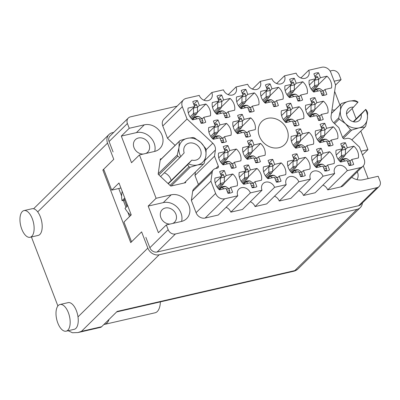 <?xml version="1.0" encoding="UTF-8"?>
<svg xmlns="http://www.w3.org/2000/svg" width="400" height="400" viewBox="0 0 400 400"><rect width="100%" height="100%" fill="white"/><g stroke="black" fill="none" stroke-linecap="round" stroke-linejoin="round"><path stroke-width="0.6" d="M318.47 84.58L326.995 76.185L320.44 77.69L318.55 72.76A12.27 10.325 45.4 0 0 313.865 73.835L315.76 78.765L309.205 80.27A12.27 10.325 45.4 0 0 313.725 92.05L320.28 90.545L322.17 95.47A12.27 10.325 45.4 0 0 326.855 94.395L324.96 89.47L331.515 87.965A12.27 10.325 45.4 0 0 330.855 81.705A12.27 10.325 45.4 0 0 326.995 76.185M314.88 109.555L323.405 101.16L316.85 102.665L314.96 97.735A12.27 10.325 45.4 0 0 310.275 98.81L312.17 103.74L305.615 105.245A12.27 10.325 45.4 0 0 310.135 117.025L316.69 115.52L318.58 120.445A12.27 10.325 45.4 0 0 323.265 119.37L321.37 114.445L327.925 112.94A12.27 10.325 45.4 0 0 327.265 106.68A12.27 10.325 45.4 0 0 323.405 101.16M290.66 115.12L299.185 106.72L292.63 108.225L290.74 103.3A12.27 10.325 45.4 0 0 286.055 104.375L287.95 109.3L281.395 110.805A12.27 10.325 45.4 0 0 285.915 122.585L292.47 121.08L294.36 126.01A12.27 10.325 45.4 0 0 299.045 124.935L297.155 120.005L303.705 118.5A12.27 10.325 45.4 0 0 303.045 112.245A12.27 10.325 45.4 0 0 299.185 106.72M242.22 126.245L250.745 117.845L244.19 119.35L242.3 114.425A12.27 10.325 45.4 0 0 237.62 115.5L239.51 120.425L232.955 121.93A12.27 10.325 45.4 0 0 237.48 133.71L244.03 132.205L245.925 137.135A12.27 10.325 45.4 0 0 250.605 136.06L248.715 131.13L255.265 129.625A12.27 10.325 45.4 0 0 254.605 123.37A12.27 10.325 45.4 0 0 250.745 117.845M218 131.805L226.525 123.41L219.975 124.915L218.08 119.985A12.27 10.325 45.4 0 0 213.4 121.06L215.29 125.99L208.735 127.495A12.27 10.325 45.4 0 0 213.26 139.275L219.81 137.77L221.705 142.695A12.27 10.325 45.4 0 0 226.385 141.62L224.495 136.695L231.05 135.19A12.27 10.325 45.4 0 0 230.385 128.93A12.27 10.325 45.4 0 0 226.525 123.41M294.25 90.145L302.775 81.745L296.22 83.25L294.33 78.325A12.27 10.325 45.4 0 0 289.645 79.4L291.54 84.325L284.985 85.83A12.27 10.325 45.4 0 0 289.505 97.61L296.06 96.105L297.95 101.035A12.27 10.325 45.4 0 0 302.635 99.96L300.745 95.03L307.295 93.525A12.27 10.325 45.4 0 0 306.635 87.27A12.27 10.325 45.4 0 0 302.775 81.745M270.03 95.705L278.555 87.31L272 88.815L270.11 83.885A12.27 10.325 45.4 0 0 265.43 84.96L267.32 89.89L260.765 91.395A12.27 10.325 45.4 0 0 265.285 103.175L271.84 101.67L273.73 106.595A12.27 10.325 45.4 0 0 278.415 105.52L276.525 100.595L283.075 99.09A12.27 10.325 45.4 0 0 282.415 92.83A12.27 10.325 45.4 0 0 278.555 87.31M245.81 101.27L254.335 92.87L247.78 94.375L245.89 89.45A12.27 10.325 45.4 0 0 241.21 90.525L243.1 95.45L236.545 96.955A12.27 10.325 45.4 0 0 241.07 108.735L247.62 107.23L249.515 112.16A12.27 10.325 45.4 0 0 254.195 111.085L252.305 106.155L258.86 104.65A12.27 10.325 45.4 0 0 258.195 98.395A12.27 10.325 45.4 0 0 254.335 92.87M221.59 106.83L230.115 98.435L223.565 99.94L221.67 95.01A12.27 10.325 45.4 0 0 216.99 96.085L218.88 101.015L212.325 102.52A12.27 10.325 45.4 0 0 216.85 114.3L223.4 112.795L225.295 117.72A12.27 10.325 45.4 0 0 229.975 116.645L228.085 111.72L234.64 110.215A12.27 10.325 45.4 0 0 233.98 103.955A12.27 10.325 45.4 0 0 230.115 98.435M224.24 182.39L232.765 173.995L226.215 175.5L224.32 170.57A12.27 10.325 45.4 0 0 219.64 171.645L221.53 176.575L214.975 178.08A12.27 10.325 45.4 0 0 219.5 189.86L226.05 188.355L227.945 193.28A12.27 10.325 45.4 0 0 232.625 192.205L230.735 187.28L237.29 185.775A12.27 10.325 45.4 0 0 236.63 179.515A12.27 10.325 45.4 0 0 232.765 173.995M248.46 176.825L256.985 168.43L250.43 169.935L248.54 165.01A12.27 10.325 45.4 0 0 243.86 166.085L245.75 171.01L239.195 172.515A12.27 10.325 45.4 0 0 243.72 184.295L250.27 182.79L252.165 187.72A12.27 10.325 45.4 0 0 256.845 186.645L254.955 181.715L261.51 180.21A12.27 10.325 45.4 0 0 260.845 173.955A12.27 10.325 45.4 0 0 256.985 168.43M272.68 171.265L281.205 162.87L274.65 164.375L272.76 159.445A12.27 10.325 45.4 0 0 268.08 160.52L269.97 165.45L263.415 166.955A12.27 10.325 45.4 0 0 267.94 178.735L274.49 177.23L276.385 182.155A12.27 10.325 45.4 0 0 281.065 181.08L279.175 176.155L285.725 174.65A12.27 10.325 45.4 0 0 285.065 168.39A12.27 10.325 45.4 0 0 281.205 162.87M296.9 165.705L305.425 157.305L298.87 158.81L296.98 153.885A12.27 10.325 45.4 0 0 292.295 154.96L294.19 159.885L287.635 161.39A12.27 10.325 45.4 0 0 292.155 173.17L298.71 171.665L300.6 176.595A12.27 10.325 45.4 0 0 305.285 175.52L303.395 170.59L309.945 169.085A12.27 10.325 45.4 0 0 309.285 162.83A12.27 10.325 45.4 0 0 305.425 157.305M321.12 160.14L329.645 151.745L323.09 153.25L321.2 148.32A12.27 10.325 45.4 0 0 316.515 149.395L318.41 154.325L311.855 155.83A12.27 10.325 45.4 0 0 316.375 167.61L322.93 166.105L324.82 171.03A12.27 10.325 45.4 0 0 329.505 169.955L327.61 165.03L334.165 163.525A12.27 10.325 45.4 0 0 333.505 157.265A12.27 10.325 45.4 0 0 329.645 151.745M227.83 157.415L236.355 149.015L229.805 150.52L227.91 145.595A12.27 10.325 45.4 0 0 223.23 146.67L225.12 151.6L218.565 153.105A12.27 10.325 45.4 0 0 223.09 164.885L229.64 163.38L231.535 168.305A12.27 10.325 45.4 0 0 236.215 167.23L234.325 162.3L240.88 160.795A12.27 10.325 45.4 0 0 240.22 154.54A12.27 10.325 45.4 0 0 236.355 149.015M252.05 151.85L260.575 143.455L254.02 144.96L252.13 140.03A12.27 10.325 45.4 0 0 247.45 141.11L249.34 146.035L242.785 147.54A12.27 10.325 45.4 0 0 247.31 159.32L253.86 157.815L255.755 162.745A12.27 10.325 45.4 0 0 260.435 161.665L258.545 156.74L265.1 155.235A12.27 10.325 45.4 0 0 264.435 148.975A12.27 10.325 45.4 0 0 260.575 143.455M197.37 112.39L205.895 103.995L199.345 105.5L197.45 100.575A12.27 10.325 45.4 0 0 192.77 101.65L194.66 106.575L188.105 108.08A12.27 10.325 45.4 0 0 192.63 119.86L199.185 118.355L201.075 123.285A12.27 10.325 45.4 0 0 205.755 122.21L203.865 117.28L210.42 115.775A12.27 10.325 45.4 0 0 209.76 109.52A12.27 10.325 45.4 0 0 205.895 103.995M300.49 140.725L309.015 132.33L302.46 133.835L300.57 128.91A12.27 10.325 45.4 0 0 295.885 129.985L297.78 134.91L291.225 136.415A12.27 10.325 45.4 0 0 295.745 148.195L302.3 146.69L304.19 151.62A12.27 10.325 45.4 0 0 308.875 150.545L306.985 145.615L313.535 144.11A12.27 10.325 45.4 0 0 312.875 137.85A12.27 10.325 45.4 0 0 309.015 132.33M324.71 135.165L333.235 126.765L326.68 128.275L324.79 123.345A12.27 10.325 45.4 0 0 320.105 124.42L322 129.35L315.445 130.855A12.27 10.325 45.4 0 0 319.965 142.635L326.52 141.13L328.41 146.055A12.27 10.325 45.4 0 0 333.095 144.98L331.2 140.055L337.755 138.55A12.27 10.325 45.4 0 0 337.095 132.29A12.27 10.325 45.4 0 0 333.235 126.765M345.34 154.58L353.865 146.18A12.27 10.325 45.4 0 1 357.725 151.705A12.27 10.325 45.4 0 1 358.385 157.96L351.83 159.465L353.725 164.395A12.27 10.325 -134.6 0 1 349.04 165.47L347.15 160.54L340.595 162.045A12.27 10.325 45.4 0 1 336.075 150.265L342.625 148.76L340.735 143.835A12.27 10.325 -134.6 0 1 345.42 142.76L341.72 146.4M175.1 145.395L167.49 138.24L187.04 118.985L212.775 143.195A7.55 6.355 -134.6 0 1 214.95 146.41A7.55 6.355 -134.6 0 1 215.4 150.02L205.015 160.25M259.36 136.21A16.235 13.665 45.4 0 0 284.64 144.59A16.235 13.665 45.4 0 0 287.13 129.83A16.235 13.665 45.4 0 0 261.85 121.455A16.235 13.665 45.4 0 0 259.36 136.21M356.915 179.625A8.78 7.39 45.4 0 0 357.545 172.49A8.78 7.39 45.4 0 0 357.265 171.845M172.695 223.455A8.78 7.39 45.4 0 0 174.55 222.19A8.78 7.39 45.4 0 0 175.9 214.21A8.78 7.39 45.4 0 0 162.23 209.68A8.78 7.39 45.4 0 0 160.885 217.66A8.78 7.39 45.4 0 0 170.09 224.05M145.825 153.455A8.78 7.39 45.4 0 0 147.68 152.19A8.78 7.39 45.4 0 0 149.03 144.21A8.78 7.39 45.4 0 0 135.36 139.68A8.78 7.39 45.4 0 0 134.015 147.66A8.78 7.39 45.4 0 0 143.22 154.055M129.235 128.285L121.31 136.085L131.535 162.72L139.455 154.92L154.555 151.45A14.725 12.39 45.4 0 0 159.775 148.625A14.725 12.39 45.4 0 0 162.035 135.24A14.725 12.39 45.4 0 0 144.33 124.82L129.235 128.285L127.4 123.505L109.085 141.54A6.04 5.085 -134.6 0 1 110.015 136.05L128.325 118.015A6.04 5.085 45.4 0 0 127.4 123.505M154.715 151.41A14.725 12.39 45.4 0 0 154.115 143.045A14.725 12.39 45.4 0 0 136.41 132.62L144.33 124.82M139.455 154.92L156.105 198.285L171.2 194.815A14.725 12.39 -134.6 0 1 188.905 205.24A14.725 12.39 -134.6 0 1 186.645 218.625A14.725 12.39 -134.6 0 1 181.425 221.45L166.325 224.915L168.16 229.695A6.04 5.085 45.4 0 0 175.425 233.975L376.93 187.695A6.04 5.085 45.4 0 0 379.075 186.535A6.04 5.085 45.4 0 0 380 181.045L378.165 176.265L363.07 179.73A14.725 12.39 45.4 0 1 351.74 177.29M166.325 224.915L158.405 232.72L148.18 206.085L163.28 202.615A14.725 12.39 -134.6 0 1 180.985 213.04A14.725 12.39 -134.6 0 1 181.585 221.41M335.555 85.07L341.07 79.635L339.235 74.855A6.04 5.085 45.4 0 0 331.975 70.575L330.065 71.015M301.22 77.64L300.485 77.81M277 83.2L276.265 83.37M252.78 88.765L252.045 88.935M228.56 94.325L227.825 94.495M204.34 99.89L203.61 100.055M177.095 106.145L130.47 116.855A6.04 5.085 45.4 0 0 128.325 118.015M362.5 154.99L367.94 149.63L361.05 151.215M367.94 149.63L360.815 131.065M356.125 118.84L352.145 108.485M334.89 109.96A14.725 12.39 -134.6 0 1 331.965 109.965M341.07 79.635L334.18 81.215M161.645 158.645L160.345 158.945L158.145 174.22L170.765 186.09L185.59 182.685L185.755 181.54M363.005 166.19L343.46 185.445A7.55 6.355 -134.6 0 1 340.78 186.895L360.33 167.64A7.55 6.355 45.4 0 0 363.005 166.19A7.55 6.355 45.4 0 0 364.165 159.325L359.455 147.055L351.975 140.02A5.665 4.765 45.4 0 0 346.795 138.42L344.89 138.86A1.89 1.59 -134.6 0 1 342.62 137.525L338.83 127.66L333.715 122.85A7.55 6.355 -134.6 0 1 331.095 116.02L335.585 84.87L330.875 72.6A7.55 6.355 45.4 0 0 321.795 67.255L308.715 70.255L300.875 77.975M322.945 185.07A7.365 6.195 -134.6 0 1 327.7 189.895L340.78 186.895M298.725 190.63A7.365 6.195 -134.6 0 1 303.485 195.46L315.11 192.79L334.655 173.535A7.365 6.195 -134.6 0 1 335.785 166.845A7.365 6.195 -134.6 0 1 347.25 170.645L360.33 167.64M274.51 196.195A7.365 6.195 -134.6 0 1 279.265 201.02L290.89 198.35L310.435 179.1A7.365 6.195 -134.6 0 1 311.565 172.405A7.365 6.195 -134.6 0 1 323.03 176.205L334.655 173.535M250.29 201.755A7.365 6.195 45.4 0 1 255.045 206.585L266.67 203.915L286.215 184.66A7.365 6.195 -134.6 0 1 287.345 177.97A7.365 6.195 -134.6 0 1 298.81 181.77L310.435 179.1M226.07 207.32A7.365 6.195 45.4 0 1 230.825 212.145L242.45 209.475L261.995 190.225L250.37 192.895A7.365 6.195 45.4 0 0 238.91 189.095A7.365 6.195 45.4 0 0 237.78 195.785L224.7 198.79L205.15 218.045L218.23 215.04L237.78 195.785M205.15 218.045A7.55 6.355 -134.6 0 1 196.07 212.695L191.36 200.425L192.665 191.37A5.665 4.765 -134.6 0 1 193.87 188.935L213.415 169.68A5.665 4.765 45.4 0 0 212.215 172.12L192.665 191.37M198.41 184.46L194.96 175.465L195.46 171.98M167.49 138.24L162.78 125.97A7.55 6.355 -134.6 0 1 163.94 119.105L183.485 99.85A7.55 6.355 45.4 0 0 182.33 106.715L162.78 125.97M334.65 91.34L339.905 105.025M363.275 165.905L368.135 178.57M113.085 151.955L109.085 141.54M131.545 241.795L123.97 222.055L131.235 214.895L118.98 182.97L111.715 190.125L103.915 169.81L102.865 170.05L113.765 159.315L107.54 143.095L37.695 211.895A13.69 6.565 -102.9 0 0 32.05 208.74L23.975 210.595A13.69 6.565 -102.9 0 0 22.29 211.56A13.69 6.565 -102.9 0 0 21.145 227.3A13.69 6.565 -102.9 0 0 30.105 237.275A13.69 6.565 -102.9 0 0 31.79 236.315A13.69 6.565 -102.9 0 0 32.935 220.57A13.69 6.565 -102.9 0 0 23.975 210.595M379.075 186.535L360.76 204.57A6.04 5.085 -134.6 0 1 358.62 205.73L157.115 252.01A6.04 5.085 -134.6 0 1 149.85 247.735L145.85 237.32M148.18 206.085L156.105 198.285M120.915 188.015L111.715 190.125M324.79 123.345L321.09 126.985M300.57 128.91L296.87 132.55M197.45 100.575L193.755 104.215M252.13 140.03L248.435 143.675M227.91 145.595L224.215 149.235M321.2 148.32L317.5 151.96M296.98 153.885L293.28 157.525M272.76 159.445L269.065 163.085M248.54 165.01L244.845 168.65M224.32 170.57L220.625 174.21M221.67 95.01L217.975 98.65M245.89 89.45L242.195 93.09M270.11 83.885L266.415 87.525M294.33 78.325L290.63 81.965M218.08 119.985L214.385 123.63M242.3 114.425L238.605 118.065M290.74 103.3L287.04 106.94M314.96 97.735L311.26 101.38M318.55 72.76L314.85 76.405M255.045 206.585L274.59 187.33L286.215 184.66M279.265 201.02L298.81 181.77M303.485 195.46L323.03 176.205M327.7 189.895L347.25 170.645M276.655 83.54L284.495 75.82L296.12 73.15A7.365 6.195 45.4 0 0 307.585 76.95A7.365 6.195 45.4 0 0 308.715 70.255M252.44 89.1L260.275 81.38L271.9 78.71A7.365 6.195 45.4 0 0 283.365 82.51A7.365 6.195 45.4 0 0 284.495 75.82M228.22 94.665L236.055 86.945L247.68 84.275A7.365 6.195 45.4 0 0 259.145 88.075A7.365 6.195 45.4 0 0 260.275 81.38M236.055 86.945A7.365 6.195 -134.6 0 1 234.925 93.635A7.365 6.195 -134.6 0 1 223.46 89.835L211.835 92.505A7.365 6.195 -134.6 0 1 210.705 99.2A7.365 6.195 -134.6 0 1 199.245 95.4L186.165 98.4A7.55 6.355 45.4 0 0 183.485 99.85M204 100.225L211.835 92.505M187.04 118.985L182.33 106.715M194.96 175.465L214.505 156.215L215.4 150.02M215.835 168.5L218.29 166.075L214.505 156.215M213.415 169.68A5.665 4.765 45.4 0 1 215.425 168.595L217.335 168.155A1.89 1.59 -134.6 0 0 218 167.795A1.89 1.59 -134.6 0 0 218.29 166.075M191.36 200.425L210.91 181.175L212.215 172.12M196.07 212.695L215.62 193.445L210.91 181.175M230.825 212.145L250.37 192.895M274.59 187.33A7.365 6.195 45.4 0 0 263.125 183.53A7.365 6.195 45.4 0 0 261.995 190.225M345.42 142.76L347.31 147.685L353.865 146.18M215.62 193.445A7.55 6.355 45.4 0 0 224.7 198.79M121.31 136.085L136.41 132.62M342.625 148.76L336.26 155.03M351.83 159.465L350.06 161.21M347.31 147.685L345.49 149.48M322 129.35L315.635 135.62M331.2 140.055L329.43 141.8M326.68 128.275L324.86 130.065M297.78 134.91L291.415 141.18M306.985 145.615L305.21 147.36M302.46 133.835L300.64 135.63M194.66 106.575L188.295 112.845M203.865 117.28L202.095 119.025M199.345 105.5L197.52 107.295M249.34 146.035L242.975 152.305M258.545 156.74L256.77 158.485M254.02 144.96L252.2 146.755M225.12 151.6L218.755 157.865M234.325 162.3L232.555 164.05M229.805 150.52L227.98 152.315M318.41 154.325L312.045 160.595M327.61 165.03L325.84 166.775M323.09 153.25L321.27 155.045M294.19 159.885L287.825 166.155M303.395 170.59L301.62 172.335M298.87 158.81L297.05 160.605M269.97 165.45L263.605 171.72M279.175 176.155L277.4 177.9M274.65 164.375L272.83 166.165M245.75 171.01L239.385 177.28M254.955 181.715L253.18 183.46M250.43 169.935L248.61 171.73M221.53 176.575L215.165 182.845M230.735 187.28L228.965 189.025M226.215 175.5L224.39 177.29M218.88 101.015L212.515 107.285M228.085 111.72L226.315 113.465M223.565 99.94L221.74 101.73M243.1 95.45L236.735 101.72M252.305 106.155L250.53 107.9M247.78 94.375L245.96 96.17M267.32 89.89L260.955 96.16M276.525 100.595L274.75 102.34M272 88.815L270.18 90.605M291.54 84.325L285.175 90.595M300.745 95.03L298.97 96.775M296.22 83.25L294.4 85.045M215.29 125.99L208.925 132.26M224.495 136.695L222.725 138.44M219.975 124.915L218.15 126.71M239.51 120.425L233.145 126.695M248.715 131.13L246.94 132.875M244.19 119.35L242.37 121.145M287.95 109.3L281.585 115.57M297.155 120.005L295.38 121.75M292.63 108.225L290.81 110.02M312.17 103.74L305.805 110.01M321.37 114.445L319.6 116.19M316.85 102.665L315.03 104.46M315.76 78.765L309.395 85.035M324.96 89.47L323.19 91.215M320.44 77.69L318.62 79.485M190.85 117.98L194.04 114.835L193.49 113.51L190.065 116.88M195.835 104.385A1.32 0.635 77.1 0 1 195.95 104.33A1.32 0.635 77.1 0 1 196.755 105.12L197.525 107.13L197.365 112.565A4.155 1.99 77.1 0 1 197.365 112.62L196.225 114.335L195.295 114.07L194.04 114.835M192.515 119.755L194.96 117.345A4.155 1.99 77.1 0 1 194.99 117.365L197.055 118.845M193.525 107.695L193.49 113.455A4.155 1.99 77.1 0 1 193.49 113.51M194.96 117.345L194.825 116.885L197.01 116.385L198.835 116.455A4.155 1.99 77.1 0 1 198.865 116.475L201.97 118.7L202.74 120.71A1.32 0.635 77.1 0 1 202.73 122.36L202.04 123.25M193.65 108.02L197.525 107.13M199.53 119.26L201.97 118.7M191.615 118.875L196.225 114.335M192.205 119.47L194.825 116.885M109.03 319.43A17.935 8.605 77.1 0 1 106.92 323.095A17.935 8.605 77.1 0 1 104.71 324.355A17.935 8.605 77.1 0 1 103.925 324.46M160.355 301.89A17.935 8.605 77.1 0 1 157.295 311.525A17.935 8.605 77.1 0 1 155.085 312.785L104.71 324.355M30.105 237.275L38.175 235.42A13.69 6.565 -102.9 0 0 39.865 234.46A13.69 6.565 -102.9 0 0 37.695 211.895M58.335 305.455A13.69 6.565 -102.9 0 0 57.19 321.2A13.69 6.565 -102.9 0 0 66.15 331.175A13.69 6.565 -102.9 0 0 67.835 330.21A13.69 6.565 -102.9 0 0 68.98 314.47A13.69 6.565 -102.9 0 0 60.02 304.495A13.69 6.565 -102.9 0 0 58.335 305.455M66.15 331.175L74.22 329.32A13.69 6.565 -102.9 0 0 75.91 328.36A13.69 6.565 -102.9 0 0 77.995 316.89A13.69 6.565 -102.9 0 0 68.095 302.64L60.02 304.495M57.895 305.955L31.415 236.975M102.865 170.05L130.72 242.61L141.62 231.875L147.845 248.095A9.44 7.945 45.4 0 0 159.195 254.775L81.44 331.36L101.625 326.725L117.175 311.41L294.785 270.615L356.985 209.35L159.195 254.775M356.985 209.35A9.44 7.945 45.4 0 0 360.335 207.54A9.44 7.945 45.4 0 0 362.395 202.96M113.735 132.385L112.335 132.705A9.44 7.945 45.4 0 0 108.99 134.515A9.44 7.945 45.4 0 0 107.54 143.095M130.485 215.635L130.15 214.76M126.955 206.44L125.82 203.49M125.01 201.37L124.52 200.1M118.735 188.515L121.61 196M123.295 200.385L125.985 207.395M127.925 212.445L129.515 216.59M101.625 326.725A9.44 4.53 77.1 0 1 100.46 327.39L77.99 332.55L81.44 331.36M68.14 330.72L72.435 332.745L77.99 332.55M338.815 160.165L342.005 157.02L341.455 155.695L338.03 159.065M343.8 146.57A1.32 0.635 77.1 0 1 343.915 146.515A1.32 0.635 77.1 0 1 344.72 147.305L345.495 149.315L345.335 154.755A4.155 1.99 77.1 0 1 345.33 154.805L344.19 156.52L343.265 156.255L342.005 157.02M340.48 161.94L342.93 159.53A4.155 1.99 77.1 0 1 342.96 159.55L345.02 161.03M341.495 149.88L341.46 155.645A4.155 1.99 77.1 0 1 341.455 155.695M342.93 159.53L342.79 159.07L344.975 158.57L346.805 158.64A4.155 1.99 77.1 0 1 346.835 158.66L349.935 160.885L350.705 162.895A1.32 0.635 77.1 0 1 350.7 164.545L350.01 165.435M341.62 150.205L345.495 149.315M347.495 161.445L349.935 160.885M339.585 161.06L344.19 156.52M340.17 161.655L342.79 159.07M318.185 140.75L321.375 137.61L320.825 136.28L317.4 139.655M323.17 127.16A1.32 0.635 77.1 0 1 323.29 127.105A1.32 0.635 77.1 0 1 324.09 127.89L324.865 129.9L324.705 135.34A4.155 1.99 77.1 0 1 324.7 135.39L323.56 137.105L322.635 136.84L321.375 137.61M319.85 142.53L322.3 140.115A4.155 1.99 77.1 0 1 322.33 140.135L324.39 141.615M320.865 130.465L320.83 136.23A4.155 1.99 77.1 0 1 320.825 136.28M322.3 140.115L322.165 139.66L324.345 139.155L326.175 139.225A4.155 1.99 77.1 0 1 326.205 139.245L329.305 141.47L330.075 143.48A1.32 0.635 77.1 0 1 330.07 145.13L329.38 146.025M320.99 130.79L324.865 129.9M326.865 142.03L329.305 141.47M318.955 141.645L323.56 137.105M319.54 142.24L322.165 139.66M293.97 146.315L297.155 143.17L296.605 141.84L293.18 145.215M298.95 132.72A1.32 0.635 77.1 0 1 299.07 132.665A1.32 0.635 77.1 0 1 299.875 133.455L300.645 135.465L300.485 140.9A4.155 1.99 77.1 0 1 300.485 140.95L299.34 142.67L298.415 142.405L297.155 143.17M295.63 148.09L298.08 145.68A4.155 1.99 77.1 0 1 298.11 145.7L300.17 147.18M296.645 136.03L296.61 141.79A4.155 1.99 77.1 0 1 296.605 141.84M298.08 145.68L297.945 145.22L300.13 144.72L301.955 144.79A4.155 1.99 77.1 0 1 301.985 144.81L305.085 147.035L305.86 149.045A1.32 0.635 77.1 0 1 305.85 150.695L305.16 151.585M296.77 136.355L300.645 135.465M302.65 147.595L305.085 147.035M294.735 147.21L299.34 142.67M295.32 147.805L297.945 145.22M245.53 157.44L248.72 154.295L248.17 152.965L244.745 156.34M250.515 143.845A1.32 0.635 77.1 0 1 250.63 143.79A1.32 0.635 77.1 0 1 251.435 144.58L252.205 146.59L252.045 152.025A4.155 1.99 77.1 0 1 252.045 152.075L250.905 153.795L249.975 153.53L248.72 154.295M247.19 159.215L249.64 156.805A4.155 1.99 77.1 0 1 249.67 156.825L251.735 158.305M248.205 147.155L248.17 152.915A4.155 1.99 77.1 0 1 248.17 152.965M249.64 156.805L249.505 156.345L251.69 155.845L253.515 155.915A4.155 1.99 77.1 0 1 253.545 155.935L256.645 158.16L257.42 160.17A1.32 0.635 77.1 0 1 257.41 161.82L256.72 162.71M248.33 147.48L252.205 146.59M254.21 158.72L256.645 158.16M246.295 158.33L250.905 153.795M246.88 158.93L249.505 156.345M221.31 163L224.5 159.86L223.95 158.53L220.525 161.905M226.295 149.41A1.32 0.635 77.1 0 1 226.41 149.355A1.32 0.635 77.1 0 1 227.215 150.14L227.985 152.15L227.825 157.59A4.155 1.99 77.1 0 1 227.825 157.64L226.685 159.355L225.755 159.09L224.5 159.86M222.975 164.78L225.42 162.365A4.155 1.99 77.1 0 1 225.45 162.385L227.515 163.865M223.985 152.715L223.95 158.48A4.155 1.99 77.1 0 1 223.95 158.53M225.42 162.365L225.285 161.905L227.47 161.405L229.295 161.475A4.155 1.99 77.1 0 1 229.325 161.495L232.43 163.72L233.2 165.73A1.32 0.635 77.1 0 1 233.19 167.38L232.5 168.275M224.11 153.04L227.985 152.15M229.99 164.28L232.43 163.72M222.075 163.895L226.685 159.355M222.665 164.49L225.285 161.905M314.595 165.725L317.785 162.585L317.235 161.255L313.81 164.63M319.58 152.135A1.32 0.635 77.1 0 1 319.695 152.08A1.32 0.635 77.1 0 1 320.5 152.865L321.275 154.875L321.115 160.315A4.155 1.99 77.1 0 1 321.11 160.365L319.97 162.085L319.045 161.82L317.785 162.585M316.26 167.505L318.71 165.09A4.155 1.99 77.1 0 1 318.74 165.115L320.8 166.595M317.275 155.44L317.24 161.205A4.155 1.99 77.1 0 1 317.235 161.255M318.71 165.09L318.575 164.635L320.755 164.13L322.585 164.2A4.155 1.99 77.1 0 1 322.615 164.225L325.715 166.45L326.485 168.46A1.32 0.635 77.1 0 1 326.48 170.105L325.79 171M317.4 155.765L321.275 154.875M323.275 167.01L325.715 166.45M315.365 166.62L319.97 162.085M315.95 167.215L318.575 164.635M290.38 171.29L293.565 168.145L293.015 166.82L289.59 170.19M295.36 157.695A1.32 0.635 77.1 0 1 295.48 157.64A1.32 0.635 77.1 0 1 296.285 158.43L297.055 160.44L296.895 165.875A4.155 1.99 77.1 0 1 296.89 165.93L295.75 167.645L294.825 167.38L293.565 168.145M292.04 173.065L294.49 170.655A4.155 1.99 77.1 0 1 294.52 170.675L296.58 172.155M293.055 161.005L293.02 166.765A4.155 1.99 77.1 0 1 293.015 166.82M294.49 170.655L294.355 170.195L296.54 169.695L298.365 169.765A4.155 1.99 77.1 0 1 298.395 169.785L301.495 172.01L302.265 174.02A1.32 0.635 77.1 0 1 302.26 175.67L301.57 176.56M293.18 161.33L297.055 160.44M299.06 172.57L301.495 172.01M291.145 172.185L295.75 167.645M291.73 172.78L294.355 170.195M266.16 176.85L269.35 173.71L268.8 172.38L265.375 175.755M271.14 163.26A1.32 0.635 77.1 0 1 271.26 163.205A1.32 0.635 77.1 0 1 272.065 163.99L272.835 166L272.675 171.44A4.155 1.99 77.1 0 1 272.675 171.49L271.53 173.21L270.605 172.945L269.35 173.71M267.82 178.63L270.27 176.215A4.155 1.99 77.1 0 1 270.3 176.235L272.36 177.715M268.835 166.565L268.8 172.33A4.155 1.99 77.1 0 1 268.8 172.38M270.27 176.215L270.135 175.76L272.32 175.255L274.145 175.325A4.155 1.99 77.1 0 1 274.175 175.345L277.275 177.575L278.05 179.585A1.32 0.635 77.1 0 1 278.04 181.23L277.35 182.125M268.96 166.89L272.835 166M274.84 178.135L277.275 177.575M266.925 177.745L271.53 173.21M267.51 178.34L270.135 175.76M241.94 182.415L245.13 179.27L244.58 177.945L241.155 181.315M246.92 168.82A1.32 0.635 77.1 0 1 247.04 168.765A1.32 0.635 77.1 0 1 247.845 169.555L248.615 171.565L248.455 177A4.155 1.99 77.1 0 1 248.455 177.055L247.315 178.77L246.385 178.505L245.13 179.27M243.6 184.19L246.05 181.78A4.155 1.99 77.1 0 1 246.08 181.8L248.145 183.28M244.615 172.13L244.58 177.89A4.155 1.99 77.1 0 1 244.58 177.945M246.05 181.78L245.915 181.32L248.1 180.82L249.925 180.89A4.155 1.99 77.1 0 1 249.955 180.91L253.055 183.135L253.83 185.145A1.32 0.635 77.1 0 1 253.82 186.795L253.13 187.685M244.74 172.455L248.615 171.565M250.62 183.695L253.055 183.135M242.705 183.31L247.315 178.77M243.29 183.905L245.915 181.32M217.72 187.975L220.91 184.835L220.36 183.505L216.935 186.88M222.705 174.385A1.32 0.635 77.1 0 1 222.82 174.33A1.32 0.635 77.1 0 1 223.625 175.115L224.395 177.125L224.235 182.565A4.155 1.99 77.1 0 1 224.235 182.615L223.095 184.33L222.165 184.065L220.91 184.835M219.385 189.755L221.83 187.34A4.155 1.99 77.1 0 1 221.86 187.36L223.925 188.84M220.395 177.69L220.36 183.455A4.155 1.99 77.1 0 1 220.36 183.505M221.83 187.34L221.695 186.885L223.88 186.38L225.705 186.45A4.155 1.99 77.1 0 1 225.735 186.47L228.84 188.695L229.61 190.71A1.32 0.635 77.1 0 1 229.6 192.355L228.91 193.25M220.52 178.015L224.395 177.125M226.4 189.255L228.84 188.695M218.485 188.87L223.095 184.33M219.075 189.465L221.695 186.885M215.07 112.415L218.26 109.275L217.71 107.945L214.285 111.32M220.055 98.825A1.32 0.635 77.1 0 1 220.17 98.77A1.32 0.635 77.1 0 1 220.975 99.555L221.745 101.565L221.585 107.005A4.155 1.99 77.1 0 1 221.585 107.055L220.445 108.77L219.515 108.505L218.26 109.275M216.73 114.195L219.18 111.78A4.155 1.99 77.1 0 1 219.21 111.8L221.275 113.28M217.745 102.13L217.71 107.895A4.155 1.99 77.1 0 1 217.71 107.945M219.18 111.78L219.045 111.325L221.23 110.82L223.055 110.89A4.155 1.99 77.1 0 1 223.085 110.91L226.19 113.135L226.96 115.15A1.32 0.635 77.1 0 1 226.95 116.795L226.26 117.69M217.87 102.455L221.745 101.565M223.75 113.695L226.19 113.135M215.835 113.31L220.445 108.77M216.425 113.905L219.045 111.325M239.29 106.855L242.48 103.71L241.93 102.385L238.505 105.755M244.27 93.26A1.32 0.635 77.1 0 1 244.39 93.205A1.32 0.635 77.1 0 1 245.195 93.995L245.965 96.005L245.805 101.44A4.155 1.99 77.1 0 1 245.805 101.495L244.665 103.21L243.735 102.945L242.48 103.71M240.95 108.63L243.4 106.22A4.155 1.99 77.1 0 1 243.43 106.24L245.495 107.72M241.965 96.57L241.93 102.33A4.155 1.99 77.1 0 1 241.93 102.385M243.4 106.22L243.265 105.76L245.45 105.26L247.275 105.33A4.155 1.99 77.1 0 1 247.305 105.35L250.405 107.575L251.18 109.585A1.32 0.635 77.1 0 1 251.17 111.235L250.48 112.125M242.09 96.895L245.965 96.005M247.97 108.135L250.405 107.575M240.055 107.75L244.665 103.21M240.64 108.345L243.265 105.76M263.51 101.29L266.7 98.15L266.15 96.82L262.725 100.195M268.49 87.7A1.32 0.635 77.1 0 1 268.61 87.645A1.32 0.635 77.1 0 1 269.415 88.43L270.185 90.44L270.025 95.88A4.155 1.99 77.1 0 1 270.025 95.93L268.88 97.65L267.955 97.385L266.7 98.15M265.17 103.07L267.62 100.655A4.155 1.99 77.1 0 1 267.65 100.675L269.71 102.155M266.185 91.005L266.15 96.77A4.155 1.99 77.1 0 1 266.15 96.82M267.62 100.655L267.485 100.2L269.67 99.695L271.495 99.765A4.155 1.99 77.1 0 1 271.525 99.785L274.625 102.015L275.4 104.025A1.32 0.635 77.1 0 1 275.39 105.67L274.7 106.565M266.31 91.33L270.185 90.44M272.19 102.575L274.625 102.015M264.275 102.185L268.88 97.65M264.86 102.78L267.485 100.2M287.725 95.73L290.915 92.585L290.365 91.26L286.94 94.63M292.71 82.135A1.32 0.635 77.1 0 1 292.83 82.08A1.32 0.635 77.1 0 1 293.63 82.87L294.405 84.88L294.245 90.32A4.155 1.99 77.1 0 1 294.24 90.37L293.1 92.085L292.175 91.82L290.915 92.585M289.39 97.505L291.84 95.095A4.155 1.99 77.1 0 1 291.87 95.115L293.93 96.595M290.405 85.445L290.37 91.21A4.155 1.99 77.1 0 1 290.365 91.26M291.84 95.095L291.705 94.635L293.89 94.135L295.715 94.205A4.155 1.99 77.1 0 1 295.745 94.225L298.845 96.45L299.615 98.46A1.32 0.635 77.1 0 1 299.61 100.11L298.92 101M290.53 85.77L294.405 84.88M296.405 97.01L298.845 96.45M288.495 96.625L293.1 92.085M289.08 97.22L291.705 94.635M211.48 137.39L214.67 134.25L214.12 132.92L210.695 136.295M216.465 123.8A1.32 0.635 77.1 0 1 216.58 123.745A1.32 0.635 77.1 0 1 217.385 124.53L218.155 126.54L217.995 131.98A4.155 1.99 77.1 0 1 217.995 132.03L216.855 133.75L215.925 133.485L214.67 134.25M213.14 139.17L215.59 136.755A4.155 1.99 77.1 0 1 215.62 136.78L217.685 138.26M214.155 127.105L214.12 132.87A4.155 1.99 77.1 0 1 214.12 132.92M215.59 136.755L215.455 136.3L217.64 135.795L219.465 135.865A4.155 1.99 77.1 0 1 219.495 135.89L222.595 138.115L223.37 140.125A1.32 0.635 77.1 0 1 223.36 141.77L222.67 142.665M214.28 127.43L218.155 126.54M220.16 138.675L222.595 138.115M212.245 138.285L216.855 133.75M212.835 138.88L215.455 136.3M235.7 131.83L238.89 128.685L238.34 127.36L234.915 130.73M240.68 118.235A1.32 0.635 77.1 0 1 240.8 118.185A1.32 0.635 77.1 0 1 241.605 118.97L242.375 120.98L242.215 126.42A4.155 1.99 77.1 0 1 242.215 126.47L241.075 128.185L240.145 127.92L238.89 128.685M237.36 133.605L239.81 131.195A4.155 1.99 77.1 0 1 239.84 131.215L241.905 132.695M238.375 121.545L238.34 127.31A4.155 1.99 77.1 0 1 238.34 127.36M239.81 131.195L239.675 130.735L241.86 130.235L243.685 130.305A4.155 1.99 77.1 0 1 243.715 130.325L246.815 132.55L247.59 134.56A1.32 0.635 77.1 0 1 247.58 136.21L246.89 137.1M238.5 121.87L242.375 120.98M244.38 133.11L246.815 132.55M236.465 132.725L241.075 128.185M237.05 133.32L239.675 130.735M284.135 120.705L287.325 117.56L286.775 116.235L283.35 119.605M289.12 107.11A1.32 0.635 77.1 0 1 289.24 107.06A1.32 0.635 77.1 0 1 290.04 107.845L290.815 109.855L290.655 115.295A4.155 1.99 77.1 0 1 290.65 115.345L289.51 117.06L288.585 116.795L287.325 117.56M285.8 122.485L288.25 120.07A4.155 1.99 77.1 0 1 288.28 120.09L290.34 121.57M286.815 110.42L286.78 116.185A4.155 1.99 77.1 0 1 286.775 116.235M288.25 120.07L288.115 119.61L290.3 119.11L292.125 119.18A4.155 1.99 77.1 0 1 292.155 119.2L295.255 121.425L296.025 123.435A1.32 0.635 77.1 0 1 296.02 125.085L295.33 125.975M286.94 110.745L290.815 109.855M292.815 121.985L295.255 121.425M284.905 121.6L289.51 117.06M285.49 122.195L288.115 119.61M308.355 115.14L311.545 112L310.995 110.67L307.57 114.045M313.34 101.55A1.32 0.635 77.1 0 1 313.455 101.495A1.32 0.635 77.1 0 1 314.26 102.28L315.035 104.295L314.875 109.73A4.155 1.99 77.1 0 1 314.87 109.78L313.73 111.5L312.805 111.235L311.545 112M310.02 116.92L312.47 114.51A4.155 1.99 77.1 0 1 312.5 114.53L314.56 116.01M311.035 104.855L311 110.62A4.155 1.99 77.1 0 1 310.995 110.67M312.47 114.51L312.335 114.05L314.515 113.545L316.345 113.62A4.155 1.99 77.1 0 1 316.375 113.64L319.475 115.865L320.245 117.875A1.32 0.635 77.1 0 1 320.24 119.52L319.55 120.415M311.16 105.185L315.035 104.295M317.035 116.425L319.475 115.865M309.125 116.035L313.73 111.5M309.71 116.63L312.335 114.05M311.945 90.165L315.135 87.025L314.585 85.695L311.16 89.07M316.93 76.575A1.32 0.635 77.1 0 1 317.045 76.52A1.32 0.635 77.1 0 1 317.85 77.305L318.625 79.315L318.465 84.755A4.155 1.99 77.1 0 1 318.46 84.805L317.32 86.525L316.395 86.26L315.135 87.025M313.61 91.945L316.06 89.53A4.155 1.99 77.1 0 1 316.09 89.555L318.15 91.035M314.625 79.88L314.59 85.645A4.155 1.99 77.1 0 1 314.585 85.695M316.06 89.53L315.925 89.075L318.105 88.57L319.935 88.64A4.155 1.99 77.1 0 1 319.965 88.665L323.065 90.89L323.835 92.9A1.32 0.635 77.1 0 1 323.83 94.545L323.14 95.44M314.75 80.205L318.625 79.315M320.625 91.45L323.065 90.89M312.715 91.06L317.32 86.525M313.3 91.655L315.925 89.075M351.845 139.9L364.87 127.07L359.015 127.87A14.725 12.39 45.4 0 0 367.37 118.705L367.62 112.64A16.615 13.98 45.4 0 0 367.385 112.005A16.615 13.98 45.4 0 0 367.13 111.37L365.75 109.355L353.205 121.715M333.71 122.845L338.74 117.895L340.44 110.4A14.725 12.39 45.4 0 0 341.31 117.445A14.725 12.39 45.4 0 0 345.555 123.715L339.225 119.16L334.62 123.7M338.74 117.895A16.615 13.98 45.4 0 0 338.97 118.53A16.615 13.98 45.4 0 0 339.225 119.16M357.85 102.38A14.725 12.39 45.4 0 0 348.795 101.235L354.645 100.44A16.615 13.98 45.4 0 1 355.93 100.835L358.05 102.115L353.48 107.175A8.025 6.75 45.4 0 0 348.275 108.835A8.025 6.75 45.4 0 0 349.095 119.29A8.025 6.75 45.4 0 0 359.535 120.27A8.025 6.75 45.4 0 0 361.18 114.415L365.75 109.355M364.87 127.07A16.615 13.98 45.4 0 0 365.665 126.2L367.37 118.705A14.725 12.39 45.4 0 0 365.55 109.62M342.58 137.43L350.43 129.7L345.555 123.715A14.725 12.39 45.4 0 0 359.015 127.87L351.71 130.095L343.26 138.415M350.43 129.7A16.615 13.98 45.4 0 0 351.71 130.095M331.485 113.315L341.49 103.46L348.795 101.235A14.725 12.39 45.4 0 0 340.44 110.4L340.69 104.335L331.47 113.42M341.49 103.46A16.615 13.98 45.4 0 0 340.69 104.335M346.535 114.015L353.48 107.175M353.66 121.82L361.18 114.415M122.2 191.355A23.6 19.86 45.4 0 0 122.065 200.665L124.245 198.52A23.6 19.86 45.4 0 0 125.39 202.435A23.6 19.86 45.4 0 0 127.195 206.2L125.015 208.35A23.6 19.86 45.4 0 0 130.785 215.335M122.065 200.665L124.615 200.08M171.145 180.525A9.44 7.945 45.4 0 0 170.72 179.125A9.44 7.945 45.4 0 0 164.35 172.83M158.215 173.75L177.275 154.975A16.615 13.98 45.4 0 0 177.505 155.615A16.615 13.98 45.4 0 0 177.765 156.245L158.845 174.88M205.035 148.74A14.725 12.39 45.4 0 0 200.795 142.47L205.67 148.455A16.615 13.98 45.4 0 1 205.925 149.085A16.615 13.98 45.4 0 1 206.155 149.725L205.905 155.785A14.725 12.39 45.4 0 0 205.035 148.74M177.765 156.245L179.89 157.525L160.595 176.525M170.05 185.415L188.965 166.78L187.585 164.765L188.5 163.805A14.725 12.39 45.4 0 0 197.555 164.95L190.25 167.175L171.13 186.005M188.965 166.78A16.615 13.98 45.4 0 0 190.25 167.175M179.89 157.525L180.8 156.565A14.725 12.39 45.4 0 1 178.98 147.48L179.23 141.415L160.165 160.195M177.275 154.975L178.98 147.48A14.725 12.39 45.4 0 1 187.33 138.315L193.18 137.52A16.615 13.98 45.4 0 1 194.465 137.92L200.795 142.47A14.725 12.39 45.4 0 0 187.33 138.315L180.025 140.545A16.615 13.98 45.4 0 0 179.23 141.415M205.905 155.785L204.2 163.28A16.615 13.98 45.4 0 1 203.405 164.155L197.555 164.95A14.725 12.39 45.4 0 0 205.905 155.785M160.18 160.09L180.025 140.545M184.29 182.985L203.405 164.155M168.07 183.55L191.855 160.12A9.44 7.945 45.4 0 0 199.065 158.36A9.44 7.945 45.4 0 0 198.1 146.06A9.44 7.945 45.4 0 0 185.82 144.91A9.44 7.945 45.4 0 0 184.16 152.88L180.8 156.565M188.5 163.805L191.855 160.12M168.295 183.765L187.585 164.765M206.155 149.715L212.775 143.195M163.28 202.615L171.2 194.815M149.85 247.735L168.16 229.695M358.62 205.73L376.93 187.695M175.425 233.975L157.115 252.01M194.99 117.365L198.865 116.475M193.49 113.455L197.365 112.565M194.315 105.68L196.755 105.12M200.88 122.785L202.73 122.36M200.3 121.27L202.74 120.71M77.995 316.89L147.845 248.095M298.13 268.805A9.44 7.945 -134.6 0 1 294.785 270.615A9.44 4.53 -102.9 0 1 293.62 271.28A9.44 9.44 0 0 0 298.13 268.805L360.335 207.54M342.96 159.55L346.835 158.66M341.46 155.645L345.335 154.755M342.285 147.865L344.72 147.305M348.85 164.97L350.7 164.545M348.27 163.455L350.705 162.895M322.33 140.135L326.205 139.245M320.83 136.23L324.705 135.34M321.655 128.45L324.09 127.89M328.22 145.555L330.07 145.13M327.64 144.04L330.075 143.48M298.11 145.7L301.985 144.81M296.61 141.79L300.485 140.9M297.435 134.015L299.875 133.455M304 151.12L305.85 150.695M303.42 149.605L305.86 149.045M249.67 156.825L253.545 155.935M248.17 152.915L252.045 152.025M248.995 145.14L251.435 144.58M255.56 162.24L257.41 161.82M254.98 160.73L257.42 160.17M225.45 162.385L229.325 161.495M223.95 158.48L227.825 157.59M224.775 150.7L227.215 150.14M231.34 167.805L233.19 167.38M230.76 166.29L233.2 165.73M318.74 165.115L322.615 164.225M317.24 161.205L321.115 160.315M318.065 153.425L320.5 152.865M324.63 170.53L326.48 170.105M324.05 169.02L326.485 168.46M294.52 170.675L298.395 169.785M293.02 166.765L296.895 165.875M293.845 158.99L296.285 158.43M300.41 176.095L302.26 175.67M299.83 174.58L302.265 174.02M270.3 176.235L274.175 175.345M268.8 172.33L272.675 171.44M269.625 164.55L272.065 163.99M276.19 181.655L278.04 181.23M275.61 180.145L278.05 179.585M246.08 181.8L249.955 180.91M244.58 177.89L248.455 177M245.405 170.115L247.845 169.555M251.97 187.22L253.82 186.795M251.39 185.705L253.83 185.145M221.86 187.36L225.735 186.47M220.36 183.455L224.235 182.565M221.185 175.675L223.625 175.115M227.75 192.78L229.6 192.355M227.17 191.27L229.61 190.71M219.21 111.8L223.085 110.91M217.71 107.895L221.585 107.005M218.535 100.115L220.975 99.555M225.1 117.22L226.95 116.795M224.52 115.71L226.96 115.15M243.43 106.24L247.305 105.35M241.93 102.33L245.805 101.44M242.755 94.555L245.195 93.995M249.32 111.66L251.17 111.235M248.74 110.145L251.18 109.585M267.65 100.675L271.525 99.785M266.15 96.77L270.025 95.88M266.975 88.99L269.415 88.43M273.54 106.095L275.39 105.67M272.96 104.585L275.4 104.025M291.87 95.115L295.745 94.225M290.37 91.21L294.245 90.32M291.195 83.43L293.63 82.87M297.76 100.535L299.61 100.11M297.18 99.02L299.615 98.46M215.62 136.78L219.495 135.89M214.12 132.87L217.995 131.98M214.945 125.09L217.385 124.53M221.51 142.195L223.36 141.77M220.93 140.685L223.37 140.125M239.84 131.215L243.715 130.325M238.34 127.31L242.215 126.42M239.165 119.53L241.605 118.97M245.73 136.635L247.58 136.21M245.15 135.12L247.59 134.56M288.28 120.09L292.155 119.2M286.78 116.185L290.655 115.295M287.605 108.405L290.04 107.845M294.17 125.51L296.02 125.085M293.59 123.995L296.025 123.435M312.5 114.53L316.375 113.64M311 110.62L314.875 109.73M311.825 102.84L314.26 102.28M318.39 119.945L320.24 119.52M317.81 118.435L320.245 117.875M316.09 89.555L319.965 88.665M314.59 85.645L318.465 84.755M315.415 77.865L317.85 77.305M321.98 94.97L323.83 94.545M321.4 93.46L323.835 92.9M193.975 104.785L195.95 104.33M108.99 134.515L33.61 208.76M293.62 271.28L116.65 311.925M341.94 146.97L343.915 146.515M321.31 127.56L323.29 127.105M297.09 133.12L299.07 132.665M248.655 144.245L250.63 143.79M224.435 149.81L226.41 149.355M317.72 152.535L319.695 152.08M293.5 158.095L295.48 157.64M269.28 163.66L271.26 163.205M245.065 169.22L247.04 168.765M220.845 174.785L222.82 174.33M218.195 99.225L220.17 98.77M242.415 93.66L244.39 93.205M266.63 88.1L268.61 87.645M290.85 82.535L292.83 82.08M214.605 124.2L216.58 123.745M238.825 118.635L240.8 118.185M287.26 107.51L289.24 107.06M311.48 101.95L313.455 101.495M315.07 76.975L317.045 76.52"/></g></svg>
